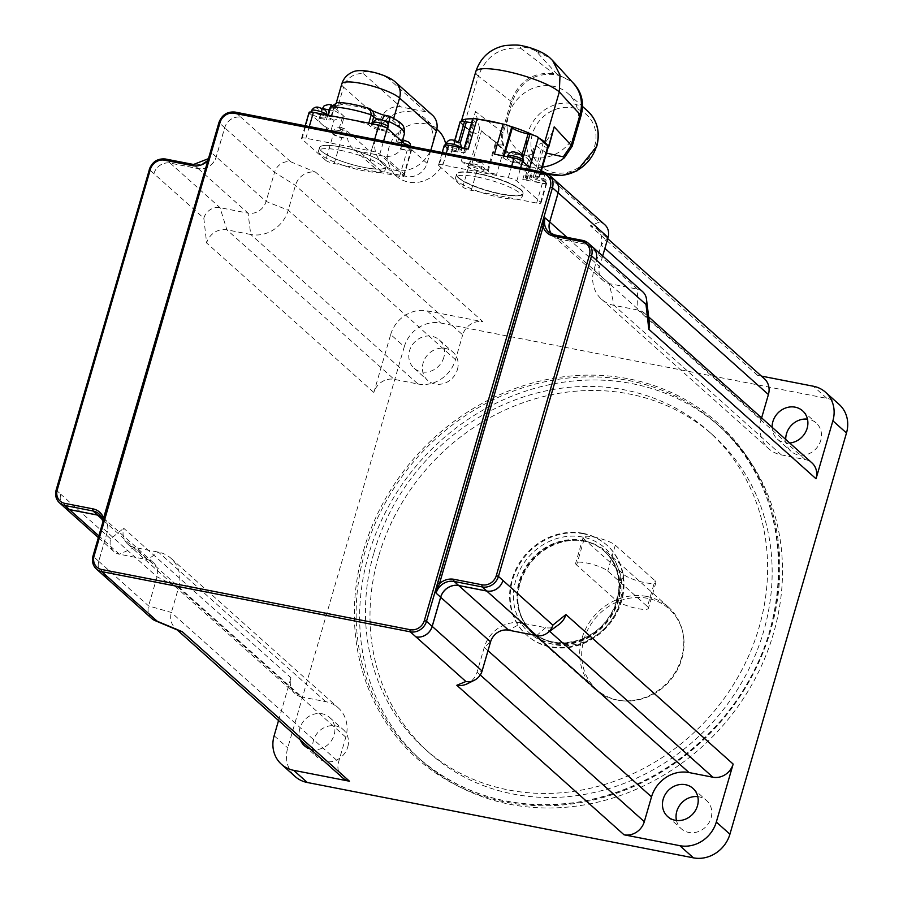 <?xml version="1.0" encoding="UTF-8"?>
<svg xmlns="http://www.w3.org/2000/svg" width="903" height="903" viewBox="0 0 903 903"><rect width="100%" height="100%" fill="white"/><g stroke="black" fill="none" stroke-linecap="round" stroke-linejoin="round"><path stroke-width="0.68" stroke-dasharray="4.51 3.39" d="M103.484 519.959L102.694 528.086L104.003 518.187M104.353 517.961L207.656 161.377M208.017 161.163L211.708 152.867L208.141 159.707M102.028 574.026A13.782 12.36 131.8 0 1 98.754 561.316L107.231 532.138A15.328 13.759 -48.2 0 0 103.597 518.006A15.328 13.759 -48.2 0 0 101.057 516.256M203.818 218.187L206.618 242.963A17.225 15.453 131.8 0 1 226.89 229.825L250.752 234.487L248.054 213.142L220.027 207.679A13.782 12.36 131.8 0 0 203.818 218.187L153.905 173.647A13.782 12.36 131.8 0 1 170.125 163.127L198.208 168.613A15.328 13.759 -48.2 0 0 216.246 156.919L224.723 127.741A13.782 12.36 131.8 0 1 240.943 117.232L235.265 112.164A13.782 12.36 -48.2 0 0 219.057 122.673L93.088 556.248L98.754 561.316M64.057 506.888A13.782 12.36 131.8 0 1 60.783 494.189L56.246 490.126L149.379 169.583A13.782 12.36 -48.2 0 1 165.588 159.075L170.125 163.127M604.796 224.712A13.782 12.36 131.8 0 0 599.378 222.036L549.43 177.428A13.782 12.36 131.8 0 1 554.86 180.103M551.27 233.787A15.328 13.759 -48.2 0 0 553.291 236.112A15.328 13.759 -48.2 0 0 559.329 239.081L587.401 244.555A13.782 12.36 131.8 0 1 592.831 247.23M551.417 233.854A15.328 13.759 -48.2 0 0 553.358 236.067A15.328 13.759 -48.2 0 0 559.397 239.035L587.424 244.51A13.782 12.36 131.8 0 1 592.007 246.496M549.487 177.439A13.782 12.36 131.8 0 1 554.307 179.607M63.266 506.188A13.782 12.36 131.8 0 1 60.772 494.246L60.783 494.189M101.407 573.461A13.782 12.36 131.8 0 1 98.709 561.305L107.164 532.183A15.328 13.759 -48.2 0 0 103.529 518.051A15.328 13.759 -48.2 0 0 101.136 516.381M477.439 177.056A34.619 7.201 16.2 0 1 522.081 196.91A34.619 7.201 16.2 0 1 486.819 194.156A34.619 7.201 16.2 0 1 455.586 177.586A34.619 7.201 16.2 0 1 477.439 177.056M478.376 173.827A34.619 7.201 -163.8 0 0 456.523 174.358A34.619 7.201 -163.8 0 0 487.767 190.928A34.619 7.201 -163.8 0 0 523.018 193.671A34.619 7.201 -163.8 0 0 478.376 173.827M340.42 150.327A34.619 7.201 16.2 0 1 385.062 170.17A34.619 7.201 16.2 0 1 349.811 167.427A34.619 7.201 16.2 0 1 318.567 150.846A34.619 7.201 16.2 0 1 340.42 150.327M341.357 147.087A34.619 7.201 -163.8 0 0 319.515 147.618A34.619 7.201 -163.8 0 0 350.748 164.188A34.619 7.201 -163.8 0 0 385.999 166.931A34.619 7.201 -163.8 0 0 341.357 147.087A34.619 7.201 16.2 0 1 385.999 166.931A34.619 7.201 16.2 0 1 350.748 164.188A34.619 7.201 16.2 0 1 319.515 147.618A34.619 7.201 16.2 0 1 341.357 147.087M599.378 222.036L590.291 225.818A17.225 15.453 131.8 0 1 597.075 229.159A17.225 15.453 131.8 0 1 601.161 245.029L593.96 269.828A31.865 28.591 -48.2 0 0 601.533 299.209A31.865 28.591 -48.2 0 0 614.074 305.383L637.936 310.034A17.225 15.453 131.8 0 1 644.719 313.375A17.225 15.453 131.8 0 1 649.381 322.461M602.685 255.967L599.615 266.532A15.328 13.759 -48.2 0 0 603.249 280.664A15.328 13.759 -48.2 0 0 609.288 283.632L637.315 289.107A13.782 12.36 131.8 0 1 642.733 291.782M558.957 624.47A17.225 15.453 131.8 0 1 545.649 627.687L521.787 623.036A31.865 28.591 -48.2 0 0 484.279 647.338L477.077 672.137A17.225 15.453 131.8 0 1 467.37 683.729M179.37 630.836A17.225 15.453 131.8 0 1 175.453 628.364A17.225 15.453 131.8 0 1 171.367 612.482L178.568 587.684A31.865 28.591 -48.2 0 0 171.006 558.314A31.865 28.591 -48.2 0 0 158.465 552.139L134.592 547.478A17.225 15.453 131.8 0 1 127.82 544.137A17.225 15.453 131.8 0 1 123.722 528.255L290.969 677.781A17.225 15.453 131.8 0 0 295.055 693.662A17.225 15.453 131.8 0 0 301.839 696.992L134.592 547.478L119.354 554.216A13.782 12.36 131.8 0 1 113.925 551.541A13.782 12.36 131.8 0 1 110.651 538.843L123.722 528.255M151.862 618.611A13.782 12.36 131.8 0 1 148.589 605.913L157.054 576.791A15.328 13.759 -48.2 0 0 153.408 562.659A15.328 13.759 -48.2 0 0 147.381 559.691L119.354 554.216L98.856 535.897M153.928 173.59A13.782 12.36 131.8 0 1 170.148 163.071L198.163 168.545A15.328 13.759 -48.2 0 0 216.212 156.851L224.666 127.729A13.782 12.36 131.8 0 1 240.887 117.221L240.943 117.232M839.124 404.397A31.007 27.812 -48.2 0 0 826.922 398.381L440.777 323.037A31.007 27.812 -48.2 0 0 404.296 346.684L390.694 334.516L373.853 392.478A17.225 15.453 131.8 0 1 394.126 379.339L417.987 384.001L250.752 234.487A31.865 28.591 -48.2 0 0 288.249 210.173L295.45 185.375A17.225 15.453 131.8 0 1 315.723 172.236L482.958 321.75A17.225 15.453 131.8 0 0 462.686 334.889L295.45 185.375L274.557 172.326A13.782 12.36 131.8 0 1 290.777 161.818L315.723 172.236M198.163 168.545L248.054 213.142A15.328 13.759 -48.2 0 0 266.092 201.448L274.557 172.326L224.666 127.729M342.688 777.878A17.225 15.453 131.8 0 1 338.602 761.997L345.804 737.209A31.865 28.591 -48.2 0 0 338.241 707.828A31.865 28.591 -48.2 0 0 325.701 701.654L301.839 696.992M761.432 376.099L757.538 375.332A17.225 15.453 131.8 0 1 764.31 378.673M761.624 417.897L761.195 419.353A31.865 28.591 -48.2 0 0 768.769 448.723A31.865 28.591 -48.2 0 0 781.309 454.898L805.171 459.559A17.225 15.453 131.8 0 1 811.955 462.9M417.987 384.001A31.865 28.591 -48.2 0 0 455.484 359.687L462.686 334.889M789.707 443.001A18.952 16.999 131.8 0 1 777.37 439.095A18.952 16.999 131.8 0 1 772.121 427.277M390.694 334.516A31.007 27.812 131.8 0 1 427.175 310.869L482.958 321.75M443.813 357.407A18.952 16.999 131.8 0 1 414.048 368.198A18.952 16.999 131.8 0 1 414.003 342.745A18.952 16.999 131.8 0 1 439.309 339.946A18.952 16.999 131.8 0 1 443.813 357.407M374.034 552.365A212.95 191.075 131.8 0 1 708.471 431.182A212.95 191.075 131.8 0 1 708.979 717.287A212.95 191.075 131.8 0 1 424.613 748.689A212.95 191.075 131.8 0 1 374.034 552.365M582.988 533.312A60.287 54.09 -48.2 0 0 517.667 565.876A60.287 54.09 -48.2 0 0 526.359 634.877A60.287 54.09 -48.2 0 0 606.861 625.982A60.287 54.09 -48.2 0 0 606.726 544.994A60.287 54.09 -48.2 0 0 582.988 533.312M676.471 820.488A18.952 16.999 -48.2 0 0 681.302 828.773A18.952 16.999 -48.2 0 0 711.056 817.994A18.952 16.999 -48.2 0 0 706.564 800.521A18.952 16.999 -48.2 0 0 697.782 796.649M347.734 747.086A18.952 16.999 -48.2 0 0 343.242 729.624A18.952 16.999 -48.2 0 0 317.935 732.412A18.952 16.999 -48.2 0 0 317.98 757.877A18.952 16.999 -48.2 0 0 347.734 747.086M300.383 740.054A18.952 16.999 131.8 0 1 307.155 717.625A18.952 16.999 131.8 0 1 329.629 717.456A18.952 16.999 131.8 0 1 334.133 734.929A18.952 16.999 131.8 0 1 310.44 749.05M457.415 369.575A18.952 16.999 -48.2 0 0 452.911 352.114A18.952 16.999 -48.2 0 0 427.616 354.902A18.952 16.999 -48.2 0 0 427.661 380.355A18.952 16.999 -48.2 0 0 457.415 369.575M785.723 439.445A18.952 16.999 -48.2 0 0 790.983 451.263A18.952 16.999 -48.2 0 0 820.737 440.472A18.952 16.999 -48.2 0 0 816.233 423.01A18.952 16.999 -48.2 0 0 807.463 419.139M378.571 556.429A212.95 191.075 -48.2 0 0 429.139 752.741A212.95 191.075 -48.2 0 0 713.517 721.339A212.95 191.075 -48.2 0 0 713.009 435.235A212.95 191.075 -48.2 0 0 378.571 556.429M368.661 554.487A223.91 200.906 -48.2 0 0 421.836 760.913A223.91 200.906 -48.2 0 0 720.854 727.897A223.91 200.906 -48.2 0 0 720.312 427.063A223.91 200.906 -48.2 0 0 368.661 554.487M404.296 346.684L287.73 747.91A31.007 27.812 -48.2 0 0 295.089 776.49M278.542 720.526L290.969 677.781M647.654 598.328A54.191 48.627 -48.2 0 0 583.293 641.852A54.191 48.627 -48.2 0 0 622.314 700.773A54.191 48.627 -48.2 0 0 682.905 633.003A54.191 48.627 -48.2 0 0 647.654 598.328M646.774 596.454A55.117 49.451 131.8 0 1 668.468 607.132A55.117 49.451 131.8 0 1 682.623 631.705A55.117 49.451 131.8 0 1 621.004 700.638A55.117 49.451 131.8 0 1 594.998 689.305A55.117 49.451 131.8 0 1 587.052 626.219A55.117 49.451 131.8 0 1 646.774 596.454M584.986 541.202A55.117 49.451 -48.2 0 0 580.674 540.57A55.117 49.451 -48.2 0 0 519.056 609.491A55.117 49.451 -48.2 0 0 533.21 634.064A55.117 49.451 -48.2 0 0 606.805 625.937A55.117 49.451 -48.2 0 0 606.681 551.891A55.117 49.451 -48.2 0 0 584.986 541.202M583.564 533.82A60.287 54.09 -48.2 0 0 518.232 566.373A60.287 54.09 -48.2 0 0 526.934 635.385A60.287 54.09 -48.2 0 0 607.437 626.49A60.287 54.09 -48.2 0 0 607.29 545.502A60.287 54.09 -48.2 0 0 583.564 533.82M542.398 167.145A43.276 38.84 131.8 0 1 512.735 158.386A43.276 38.84 131.8 0 1 503.84 145.993L502.779 145.044L498.987 144.864L488.929 136.432L503.772 149.717A43.276 38.84 -48.2 0 0 529.926 154.819C533.978 153.894 535.581 152.63 534.745 151.061L533.515 148.555L535.784 145.575L546.484 153.092M527.104 179.392L534.745 151.061L526.72 178.681L526.031 178.072A12.744 2.653 16.2 0 1 525.32 176.774A12.744 2.653 16.2 0 1 533.368 176.57L535.231 176.943A6.885 1.434 -163.8 0 0 539.576 176.83A6.885 1.434 -163.8 0 0 539.193 176.13L546.338 182.519A6.885 1.434 -163.8 0 1 546.721 183.219A6.885 1.434 -163.8 0 1 542.376 183.32L522.758 179.494A6.885 1.434 -163.8 0 0 527.104 179.392A6.885 1.434 -163.8 0 0 526.72 178.681M503.84 145.993L502.44 140.563L502.723 134.795L512.114 102.129C520.072 81.925 534.294 72.737 554.769 74.554L558.167 75.22L557.038 74.204L571.385 81.293L573.518 83.392M558.167 75.22L571.385 81.293M502.779 145.044L501.402 139.626L501.673 133.858L511.064 101.204C519.033 80.988 533.221 71.766 553.629 73.549L554.769 74.554M553.37 131.059L546.022 141.511L535.784 145.575M458.566 177.586A34.619 7.201 -163.8 0 0 494.663 192.418A34.619 7.201 -163.8 0 0 523.108 193.344A34.619 7.201 -163.8 0 0 491.875 176.774A34.619 7.201 -163.8 0 0 456.625 174.031A34.619 7.201 -163.8 0 0 458.566 177.586M458.476 177.902A34.619 7.201 16.2 0 1 456.523 174.358A34.619 7.201 16.2 0 1 491.785 177.101A34.619 7.201 16.2 0 1 523.018 193.671A34.619 7.201 16.2 0 1 494.562 192.745A34.619 7.201 16.2 0 1 458.476 177.902M507.305 129.942A37.892 33.998 -48.2 0 0 517.577 150.056A37.892 33.998 -48.2 0 0 568.179 144.469A37.892 33.998 -48.2 0 0 568.089 93.562A37.892 33.998 -48.2 0 0 527.171 91.135A37.892 33.998 -48.2 0 0 507.305 129.942M548.189 147.2A6.885 1.434 16.2 0 1 544.441 146.941L546.022 141.511M479.685 128.565L478.116 133.994A6.885 1.434 16.2 0 1 469.82 130.924L475.463 111.509L479.685 128.565L484.087 133.452L488.929 136.432M469.842 164.177L471.705 164.538A12.744 2.653 16.2 0 1 487.428 170.543L488.105 171.152A6.885 1.434 -163.8 0 0 496.605 174.392L476.987 170.565A6.885 1.434 -163.8 0 1 468.488 167.326L461.343 160.937A6.885 1.434 -163.8 0 0 469.842 164.177L478.579 134.084A6.885 1.434 16.2 0 1 470.091 130.845L460.564 122.334L451.816 152.426L444.671 146.038A6.885 1.434 -163.8 0 1 444.287 145.327M438.937 165.768L462.754 187.056A6.885 1.434 -163.8 0 0 471.253 190.307L536.642 203.062A6.885 1.434 -163.8 0 0 540.987 202.961A6.885 1.434 -163.8 0 0 540.604 202.249L516.798 180.961A6.885 1.434 -163.8 0 0 508.299 177.722L442.899 164.956A6.885 1.434 -163.8 0 0 438.553 165.068A6.885 1.434 -163.8 0 0 438.937 165.768L444.671 146.038M548.324 146.737A6.885 1.434 16.2 0 1 543.978 146.85L544.441 146.941M529.666 167.608A6.885 1.434 -163.8 0 0 521.178 164.369L519.304 164.007A12.744 2.653 16.2 0 1 503.592 158.002L502.903 157.393A6.885 1.434 -163.8 0 0 494.415 154.153M539.125 138.159A44.778 9.312 -163.8 0 0 533.718 135.281M460.18 121.623A6.885 1.434 -163.8 0 0 460.564 122.334M468.262 149.051A6.885 1.434 -163.8 0 0 463.905 149.153A6.885 1.434 -163.8 0 0 464.3 149.864L464.977 150.474A12.744 2.653 16.2 0 1 465.7 151.783A12.744 2.653 16.2 0 1 457.652 151.975L455.778 151.614A6.885 1.434 -163.8 0 0 451.432 151.715A6.885 1.434 -163.8 0 0 451.816 152.426M464.977 150.474L473.725 120.381L473.037 119.772A6.885 1.434 16.2 0 1 472.653 119.061M478.962 119.343A44.778 9.312 -163.8 0 0 472.822 118.857M557.038 74.204L536.134 51.302A8.612 1.795 -163.8 0 0 525.851 47.52A8.612 1.795 -163.8 0 0 520.647 48.277C500.285 46.505 486.175 55.794 478.342 76.134A44.778 9.312 16.2 0 1 475.813 71.54M512.114 102.129L478.342 76.134L463.77 126.285L469.82 130.924M536.134 51.302L549.859 57.837M463.77 126.285A44.778 9.312 16.2 0 1 461.275 122.966A44.778 9.312 -163.8 0 1 461.241 121.691L461.388 121.183M473.725 120.381A12.744 2.653 16.2 0 1 474.436 121.691A12.744 2.653 16.2 0 1 471.648 122.503M509.382 125.991A44.778 9.312 -163.8 0 0 501.199 123.677M483.376 169.753A8.262 1.716 -163.8 0 0 474.764 166.208A8.262 1.716 -163.8 0 0 467.968 165.983A8.262 1.716 -163.8 0 0 475.429 169.945A8.262 1.716 -163.8 0 0 483.839 170.599A8.262 1.716 -163.8 0 0 483.376 169.753M460.925 149.684A8.262 1.716 -163.8 0 0 452.313 146.139A8.262 1.716 -163.8 0 0 445.518 145.914A8.262 1.716 -163.8 0 0 452.979 149.875A8.262 1.716 -163.8 0 0 461.399 150.53A8.262 1.716 -163.8 0 0 460.925 149.684M545.028 181.785A8.262 1.716 -163.8 0 0 536.416 178.241A8.262 1.716 -163.8 0 0 529.621 178.015A8.262 1.716 -163.8 0 0 537.082 181.977A8.262 1.716 -163.8 0 0 545.502 182.632A8.262 1.716 -163.8 0 0 545.028 181.785M522.589 161.716A8.262 1.716 -163.8 0 0 513.965 158.172A8.262 1.716 -163.8 0 0 507.17 157.946A8.262 1.716 -163.8 0 0 514.631 161.908A8.262 1.716 -163.8 0 0 523.051 162.563A8.262 1.716 -163.8 0 0 522.589 161.716M647.44 606.545A17.225 3.578 16.2 0 1 648.41 608.306A17.225 3.578 16.2 0 1 634.256 607.854A17.225 3.578 16.2 0 1 616.297 600.472L576.622 564.985A17.225 3.578 16.2 0 1 575.651 563.224A17.225 3.578 16.2 0 1 589.806 563.686A17.225 3.578 16.2 0 1 607.764 571.068L647.44 606.545L654.957 580.663A17.225 3.578 16.2 0 1 655.928 582.424A17.225 3.578 16.2 0 1 641.773 581.961A17.225 3.578 16.2 0 1 623.826 574.579L584.139 539.102A17.225 3.578 16.2 0 1 583.169 537.341A17.225 3.578 16.2 0 1 597.323 537.793A17.225 3.578 16.2 0 1 615.282 545.175L654.957 580.663M386.157 131.285L379.373 129.964A6.885 1.434 16.2 0 1 370.885 126.725L368.413 124.512A43.062 8.951 -163.8 0 0 346.109 118.722A43.062 8.951 -163.8 0 0 327.924 116.611L330.396 118.824A6.885 1.434 16.2 0 1 330.78 119.523A6.885 1.434 16.2 0 1 326.434 119.636L319.662 118.316A43.062 8.951 -163.8 0 0 318.928 119.377A43.062 8.951 -163.8 0 0 321.355 123.79A43.062 8.951 -163.8 0 0 331.175 129.953L333.997 120.246L344.235 116.634L339.618 132.504L341.131 133.858L341.887 131.274L344.743 128.937L345.973 130.032L346.842 138.057L347.723 138.848A17.225 15.453 -48.2 0 0 352.396 148.002A17.225 15.453 -48.2 0 0 359.168 151.332L384.08 156.196A17.225 15.453 -48.2 0 0 401.169 149.277L400.3 148.487L402.083 146.23L402.016 140.97L400.797 139.875L397.941 142.211L397.185 144.796L395.672 143.442L397.185 143.746L401.632 128.429L404.341 133.971L401.519 143.679A43.062 8.951 -163.8 0 0 401.621 143.396A43.062 8.951 -163.8 0 0 399.205 138.983A43.062 8.951 -163.8 0 0 386.157 131.285L388.098 124.614M397.185 143.746A6.885 1.434 -163.8 0 0 401.519 143.679M401.632 128.429L392.997 120.675A31.007 6.445 -163.8 0 0 383.933 115.291L382.296 114.715M399.137 126.16A36.165 7.517 -163.8 0 0 389.419 116.408L389.735 116.295M331.175 129.953A6.885 1.434 -163.8 0 0 338.106 132.21L339.618 132.504M373.187 111.351L370.422 110.132A31.007 6.445 -163.8 0 0 341.955 104.567L335.645 105.865A13.782 2.867 16.2 0 1 333.399 105.482L328.895 104.421M344.235 116.634L336.954 109.737L343.535 87.094A31.007 6.445 16.2 0 1 341.786 83.911M370.422 110.132A13.782 2.867 16.2 0 1 369.35 109.331L368.232 108.326L369.192 108.462M368.232 108.326A36.165 7.517 -163.8 0 0 340.205 102.863L337.666 102.411M395.672 143.442L400.289 127.571M382.432 129.648A7.755 1.614 -163.8 0 0 387.319 129.535A7.755 1.614 -163.8 0 0 380.332 125.822A7.755 1.614 -163.8 0 0 372.431 125.201A7.755 1.614 -163.8 0 0 382.432 129.648M368.413 124.512L368.808 123.147M327.924 116.611L328.331 115.245M319.662 118.316L322.427 108.789M335.645 105.865A31.007 6.445 -163.8 0 0 335.205 106.565A31.007 6.445 -163.8 0 0 336.954 109.737M432.345 115.099A17.225 15.453 -48.2 0 0 425.561 111.758L400.65 106.893A17.225 15.453 -48.2 0 0 380.377 120.031L375.817 135.732A31.007 27.812 131.8 0 1 424.512 118.09A31.007 27.812 131.8 0 1 431.871 146.67A31.007 27.812 131.8 0 1 383.177 164.312A31.007 27.812 131.8 0 1 375.817 135.732L370.975 152.393A17.225 15.453 -48.2 0 0 375.072 168.274A17.225 15.453 -48.2 0 0 381.845 171.604L406.756 176.469A17.225 15.453 -48.2 0 0 427.029 163.33L430.821 150.27M427.029 163.33L402.016 140.97A3.612 0.756 -163.8 0 0 407.23 142.189A3.612 0.756 -163.8 0 0 405.413 140.575A3.612 0.756 -163.8 0 0 400.797 139.875L402.693 139.728M344.235 128.61L344.743 128.937A3.612 0.756 -163.8 0 0 339.528 127.707A3.612 0.756 -163.8 0 0 341.345 129.332A3.612 0.756 -163.8 0 0 345.973 130.032L370.975 152.393M341.368 147.054A34.619 7.201 -163.8 0 0 319.515 147.584A34.619 7.201 -163.8 0 0 350.759 164.154A34.619 7.201 -163.8 0 0 386.01 166.897A34.619 7.201 -163.8 0 0 341.368 147.054M445.845 144.796A31.007 27.812 131.8 0 1 430.505 177.631A31.007 27.812 131.8 0 1 396.338 176.074A31.007 27.812 131.8 0 1 388.967 147.482A31.007 27.812 131.8 0 1 437.662 129.84M400.3 148.487A7.755 1.614 -163.8 0 0 409.77 149.605A7.755 1.614 -163.8 0 0 405.47 146.794A7.755 1.614 -163.8 0 0 397.185 144.796M401.169 149.277L407.14 150.44A6.885 1.434 -163.8 0 0 411.497 150.338A6.885 1.434 -163.8 0 0 411.102 149.627L406.531 145.53M341.131 133.858A7.755 1.614 -163.8 0 0 333.23 133.249A7.755 1.614 -163.8 0 0 338.264 136.33A7.755 1.614 -163.8 0 0 346.842 138.057M309.063 112.446A6.885 1.434 -163.8 0 0 309.447 113.146L333.252 134.434A6.885 1.434 -163.8 0 0 341.752 137.674L347.723 138.848M320.779 117.616A7.755 1.614 -163.8 0 0 325.667 117.503A7.755 1.614 -163.8 0 0 318.669 113.789A7.755 1.614 -163.8 0 0 310.779 113.18A7.755 1.614 -163.8 0 0 320.779 117.616M325.735 160.316A6.885 1.434 -163.8 0 0 334.234 163.567L399.623 176.322A6.885 1.434 -163.8 0 0 403.968 176.22A6.885 1.434 -163.8 0 0 403.585 175.509L379.779 154.221A6.885 1.434 -163.8 0 0 371.28 150.982L305.88 138.227A6.885 1.434 -163.8 0 0 301.534 138.328A6.885 1.434 -163.8 0 0 301.929 139.028L325.735 160.316L333.252 134.434M107.231 532.138L102.694 528.086A15.328 13.759 131.8 0 0 103.1 521.291M224.723 127.741L219.057 122.673M216.246 156.919L211.708 152.867A15.328 13.759 131.8 0 1 193.671 164.56L193.377 164.493M559.329 239.081L554.792 235.028A15.328 13.759 131.8 0 1 554.498 234.961M549.43 177.428L543.471 172.304M587.401 244.555L582.57 240.446M153.905 173.647L149.379 169.583M198.208 168.613L193.671 164.56M805.171 459.559L637.936 310.034L637.315 289.107L587.424 244.51M781.309 454.898L614.074 305.383L609.288 283.632L559.397 239.035M761.195 419.353L593.96 269.828L599.615 266.532L566.971 237.354M608.069 237.41L601.161 245.029L604.886 248.359M480.261 674.981L477.077 672.137L482.1 670.997M488.004 650.668L484.279 647.338L490.566 641.875M535.682 635.464L521.787 623.036L508.603 630.181M536.63 635.644L545.649 627.687L549.679 631.299M325.701 701.654L158.465 552.139L147.381 559.691L102.66 519.71M345.804 737.209L178.568 587.684L157.054 576.791L107.164 532.183M98.709 561.305L148.589 605.913L171.367 612.482L338.602 761.997M290.777 161.818L240.887 117.221M455.484 359.687L288.249 210.173L266.092 201.448L216.212 156.851M170.148 163.071L220.027 207.679L226.89 229.825L394.126 379.339M110.651 538.843L60.772 494.246M373.853 392.478L206.618 242.963M757.538 375.332L590.291 225.818M365.151 551.349A223.91 200.906 -48.2 0 0 418.326 757.775A223.91 200.906 -48.2 0 0 717.332 724.748A223.91 200.906 -48.2 0 0 716.801 423.925A223.91 200.906 -48.2 0 0 365.151 551.349M363.446 550.695A225.287 202.137 131.8 0 1 722.174 427.051A225.287 202.137 131.8 0 1 615.699 793.579A225.287 202.137 131.8 0 1 363.446 550.695M274.128 735.742L287.73 747.91M826.922 398.381L813.321 386.224M427.175 310.869L440.777 323.037M580.674 540.57L583.541 541.055A54.18 48.615 -48.2 0 0 579.342 540.423A54.18 48.615 -48.2 0 0 518.774 608.17A54.18 48.615 -48.2 0 0 571.001 643.139A54.18 48.615 -48.2 0 0 619.548 592.853A54.18 48.615 -48.2 0 0 583.575 541.055C591.6 542.658 598.621 546.112 604.604 551.417A54.078 48.525 -48.2 0 0 583.315 540.931A54.078 48.525 -48.2 0 0 524.711 570.143A54.078 48.525 -48.2 0 0 532.51 632.055A54.078 48.525 -48.2 0 0 604.728 624.075A54.078 48.525 -48.2 0 0 604.604 551.417L604.062 550.932A54.078 48.525 -48.2 0 0 582.774 540.457A54.078 48.525 -48.2 0 0 524.169 569.669A54.078 48.525 -48.2 0 0 531.969 631.569A54.078 48.525 -48.2 0 0 604.186 623.601A54.078 48.525 -48.2 0 0 604.062 550.932C614.39 560.526 619.334 572.863 618.871 587.943C618.262 598.971 614.582 609.198 607.843 618.623C590.156 644.403 551.914 650.724 531.969 631.569L532.51 632.055C525.501 625.711 520.929 617.754 518.774 608.17L519.056 609.491M582.616 537.048A56.844 50.997 -48.2 0 0 514.857 608.453A56.844 50.997 -48.2 0 0 603.847 625.824A56.844 50.997 -48.2 0 0 582.616 537.048M503.185 132.876L475.463 111.509M594.614 146.331A34.449 30.905 -48.2 0 0 556.045 109.195A34.449 30.905 -48.2 0 0 539.757 165.238A34.449 30.905 -48.2 0 0 594.614 146.331M546.608 173.297A37.892 33.998 131.8 0 1 545.164 172.687M541.371 170.69A37.892 33.998 131.8 0 1 537.082 167.495A37.892 33.998 131.8 0 1 526.81 147.381A37.892 33.998 131.8 0 1 546.676 108.574A37.892 33.998 131.8 0 1 587.593 110.99M471.705 164.538L481.457 131.003M461.343 160.937L470.091 130.845M462.754 187.056L468.488 167.326M503.772 149.717L496.605 174.392M488.105 171.152L496.131 143.521M487.428 170.543L495.454 142.911M522.758 179.494L529.926 154.819M536.642 203.062L542.376 183.32M471.253 190.307L476.987 170.565M540.491 171.672L539.193 176.13M535.231 176.943L543.978 146.85M533.368 176.57L543.109 143.035M523.345 156.919L521.178 164.369M516.798 180.961L520.613 167.8M540.604 202.249L546.338 182.519M455.778 151.614L458.611 141.861M457.652 151.975L460.259 142.979M473.037 119.772L464.3 149.864M442.899 164.956L446.296 153.296M508.299 177.722L511.685 166.05M502.903 157.393L503.343 155.903M503.592 158.002L504.156 156.061M520.647 48.277L553.629 73.549M526.031 178.072L534.068 150.451M519.304 164.007L521.923 155.011M519.891 154.007A3.104 0.643 -163.8 0 0 514.8 152.393A3.104 0.643 -163.8 0 0 516.561 153.973A3.104 0.643 -163.8 0 0 519.891 154.007M523.616 160.621A8.262 1.716 16.2 0 1 515.195 159.966A8.262 1.716 16.2 0 1 507.734 156.005M458.227 141.974A3.104 0.643 -163.8 0 0 453.148 140.36A3.104 0.643 -163.8 0 0 454.909 141.94A3.104 0.643 -163.8 0 0 458.227 141.974M461.478 147.731A8.262 1.716 16.2 0 1 461.489 147.742A8.262 1.716 16.2 0 1 461.964 148.589A8.262 1.716 16.2 0 1 453.543 147.934A8.262 1.716 16.2 0 1 446.082 143.972M542.331 174.076A3.104 0.643 -163.8 0 0 537.251 172.462A3.104 0.643 -163.8 0 0 539.012 174.042A3.104 0.643 -163.8 0 0 542.331 174.076M545.593 179.844A8.262 1.716 16.2 0 1 546.067 180.69A8.262 1.716 16.2 0 1 537.646 180.036A8.262 1.716 16.2 0 1 530.185 176.074A8.262 1.716 16.2 0 1 536.98 176.299A8.262 1.716 16.2 0 1 545.593 179.844M480.678 162.043A3.104 0.643 -163.8 0 0 475.588 160.429A3.104 0.643 -163.8 0 0 477.36 162.009A3.104 0.643 -163.8 0 0 480.678 162.043M483.94 167.811A8.262 1.716 16.2 0 1 484.403 168.658A8.262 1.716 16.2 0 1 475.994 168.003A8.262 1.716 16.2 0 1 468.533 164.041A8.262 1.716 16.2 0 1 475.317 164.267A8.262 1.716 16.2 0 1 483.94 167.811M623.826 574.579L616.297 600.472M584.139 539.102L576.622 564.985M615.282 545.175L607.764 571.068M342.553 116.905L338.106 132.21M333.997 120.246A43.062 8.951 16.2 0 1 321.75 109.669A43.062 8.951 16.2 0 1 322.326 108.744M330.329 104.883A36.165 7.517 -163.8 0 0 343.084 115.223M372.047 110.651L372.047 110.651A6.885 6.186 -48.2 0 0 369.35 109.331M379.102 119.478A6.885 1.434 -163.8 0 0 382.195 120.257L383.041 120.426M389.419 116.408L386.349 115.81A6.885 2.686 101 0 0 385.784 115.528M382.229 120.155A6.885 2.686 101 0 0 382.195 120.257L379.373 129.964M386.349 115.81A13.782 2.867 16.2 0 1 383.933 115.291M371.754 123.722L370.885 126.725M340.205 102.863L341.323 103.856A6.885 6.186 -48.2 0 0 333.218 109.116L330.746 106.904M333.399 105.482A6.885 2.686 101 0 0 332.846 105.188A6.885 2.686 101 0 0 330.983 106.261M329.843 110.031A6.885 1.434 -163.8 0 0 333.602 109.816A6.885 1.434 -163.8 0 0 333.218 109.116L330.396 118.824M341.323 103.856A13.782 2.867 16.2 0 1 341.955 104.567M326.434 119.636L327.744 115.132M384.08 156.196L406.756 176.469M392.997 120.675L393.685 118.338M381.845 171.604L359.168 151.332M425.561 111.758L388.708 78.809A17.225 15.453 131.8 0 1 395.491 82.15M388.708 78.809A13.782 2.867 -163.8 0 0 371.72 72.33A13.782 2.867 -163.8 0 0 363.796 73.956A17.225 15.453 -48.2 0 0 343.535 87.094L380.377 120.031M363.796 73.956L400.65 106.893M397.941 142.211A7.755 1.614 16.2 0 1 404.284 143.532M410.097 146.23A7.755 1.614 16.2 0 1 410.526 147.008A7.755 1.614 16.2 0 1 402.083 146.23M346.944 135.473A7.755 1.614 16.2 0 1 338.523 133.565A7.755 1.614 16.2 0 1 333.986 130.653A7.755 1.614 16.2 0 1 341.887 131.274M382.951 121.961A3.612 0.756 -163.8 0 0 384.001 120.923A3.612 0.756 -163.8 0 0 378.334 119.817A3.612 0.756 -163.8 0 0 382.951 121.961M388.076 126.939A7.755 1.614 16.2 0 1 383.177 127.063A7.755 1.614 16.2 0 1 373.187 122.616M321.299 109.929A3.612 0.756 -163.8 0 0 322.337 108.891A3.612 0.756 -163.8 0 0 316.682 107.784A3.612 0.756 -163.8 0 0 321.299 109.929M325.667 117.503L326.423 114.873A7.755 1.614 16.2 0 1 326.423 114.907A7.755 1.614 16.2 0 1 321.524 115.031A7.755 1.614 16.2 0 1 311.535 110.584M334.234 163.567L341.752 137.674M399.623 176.322L407.14 150.44M403.585 175.509L411.102 149.627M379.779 154.221L383.606 141.06M371.28 150.982L374.666 139.322M305.88 138.227L309.277 126.555M301.929 139.028L309.447 113.146M210.478 155.553L208.096 161.298L104.432 518.108L103.111 525.411M103.111 525.399L103.055 521.449M210.467 155.576L208.458 158.646M103.597 518.006L99.059 513.954M553.291 236.112L548.753 232.06M456.625 174.031L455.586 177.586M523.108 193.344L522.081 196.91M319.515 147.584L318.567 150.846M386.01 166.897L385.062 170.17M603.249 280.664L553.358 236.067M153.408 562.659L103.529 518.051M113.925 551.541L98.348 537.624M175.453 628.364L177.202 629.922M127.82 544.137L295.055 693.662M597.075 229.159L607.708 238.663M644.719 313.375L648.693 316.93M171.006 558.314L338.241 707.828M601.533 299.209L768.769 448.723M667.701 816.605L681.302 828.773M692.951 788.364L706.564 800.521M304.379 745.709L317.98 757.877M329.629 717.456L343.242 729.624M414.048 368.198L427.661 380.355M439.309 339.946L452.911 352.114M777.37 439.095L790.983 451.263M802.632 410.842L816.233 423.01M713.009 435.235L708.471 431.182M429.139 752.741L424.613 748.689M720.312 427.063L716.801 423.925C798.433 492.801 799.144 636.141 718.133 723.642C679.067 766.816 632.1 793.015 577.243 802.248C515.647 810.747 462.675 795.927 418.326 757.775L421.836 760.913M682.905 633.003L682.623 631.705M622.314 700.773L621.004 700.638M668.468 607.132L606.681 551.891M594.998 689.305L533.21 634.064M607.29 545.502L606.726 544.994M526.934 635.385L526.359 634.877M512.735 158.386L498.027 145.225M546.958 173.466L544.893 172.608M541.36 170.701L517.577 150.056M568.089 93.562L582.525 106.464M539.576 176.83L541.044 171.784M451.432 151.715L454.706 140.45M463.905 149.153L464.176 148.25M498.987 144.864L484.087 133.452M525.32 176.774L533.515 148.555M465.7 151.783L474.436 121.691M523.051 162.563L523.255 161.874M507.17 157.946L507.531 156.716M462.122 147.855L461.399 150.53M445.518 145.914L445.811 144.886M529.621 178.015L530.185 176.074C532.793 169.121 539.26 172.62 544.374 175.08L546.067 180.69L545.502 182.632M467.968 165.983L468.533 164.041C471.14 157.099 477.608 160.587 482.71 163.048L484.403 168.658L483.839 170.599M540.987 202.961L546.721 183.219M438.553 165.068L442.21 152.494M655.928 582.424L648.41 608.306M583.169 537.341L575.651 563.224M401.621 143.396L402.14 141.613M318.928 119.377L322.111 108.653M336.232 105.685L331.728 104.974M337.654 105.73C337.327 104.917 335.972 106.283 333.602 109.816L330.78 119.523M335.205 106.565L336.39 102.468M375.072 168.274L352.396 148.002M436.86 129.129L424.512 118.09M396.338 176.074L383.177 164.312M409.77 149.605L410.662 146.342M333.23 133.249L333.986 130.653C335.837 126.86 339.257 126.172 344.246 128.61M387.319 129.535L387.59 128.598M372.431 125.201L372.804 123.925M310.779 113.18L311.117 112.017M403.968 176.22L411.497 150.338M301.534 138.328L305.191 125.754"/><path stroke-width="1.35" d="M104.003 518.187L103.484 519.959M207.656 161.377L103.563 518.13A17.055 15.295 -48.2 0 0 92.93 508.863A1.727 0.666 101 0 0 93.02 510.985A15.328 13.759 131.8 0 1 99.059 513.954A15.328 13.759 131.8 0 1 103.1 521.291M208.141 159.707L207.227 161.321A17.055 15.295 -48.2 0 1 192.632 165.667A1.727 0.666 -79 0 1 193.535 164.481A1.727 0.666 -79 0 1 193.671 164.56M541.416 226.224L543.121 226.867L545.119 217.928L541.416 226.224L437.763 583.022L439.456 583.677L543.121 226.867A17.055 15.295 -48.2 0 0 553.753 236.134A1.727 0.666 -79 0 1 554.656 234.949A1.727 0.666 -79 0 1 554.792 235.028L582.57 240.446M437.763 583.022L436.104 593.147L439.456 583.677A17.055 15.295 -48.2 0 1 454.051 579.331A1.727 0.666 101 0 0 454.141 581.453L482.225 586.939A13.782 12.36 -48.2 0 0 498.445 576.419L591.567 255.876A13.782 12.36 -48.2 0 0 588.293 243.178A13.782 12.36 -48.2 0 0 582.875 240.503A1.727 0.666 -79 0 0 582.728 240.435A1.727 0.666 -79 0 0 581.837 241.62A12.055 10.813 131.8 0 1 589.445 255.064L591.567 255.876L596.104 259.929A13.782 12.36 131.8 0 0 592.831 247.23L588.293 243.178L582.728 240.435L554.656 234.949L548.753 232.06A15.328 13.759 131.8 0 1 545.119 217.928L549.656 221.98A15.328 13.759 -48.2 0 0 551.27 233.787M558.133 192.802L552.455 187.734A13.782 12.36 -48.2 0 0 549.182 175.035L554.86 180.103A13.782 12.36 131.8 0 1 558.133 192.802L549.656 221.98M552.85 625.136L565.921 614.548A17.225 15.453 131.8 0 1 558.957 624.47L547.274 633.059A13.782 12.36 131.8 0 0 552.85 625.136L502.971 580.471A13.782 12.36 131.8 0 1 486.762 590.991L458.679 585.505A15.328 13.759 -48.2 0 0 440.641 597.199L432.165 626.377A13.782 12.36 131.8 0 1 415.944 636.897L410.278 631.829A13.782 12.36 -48.2 0 0 426.498 621.309L552.455 187.734L550.333 186.921L424.365 620.496L426.498 621.309L432.165 626.377M107.457 576.69A13.782 12.36 131.8 0 1 102.028 574.026L96.361 568.958A13.782 12.36 -48.2 0 0 101.779 571.622L410.278 631.829A1.727 0.666 101 0 1 410.176 629.696L101.689 569.5A1.727 0.666 101 0 0 101.779 571.622L107.401 576.678A13.782 12.36 131.8 0 1 101.971 574.015A13.782 12.36 131.8 0 1 101.407 573.461M101.057 516.256A15.328 13.759 -48.2 0 0 97.558 515.037L69.475 509.563A13.782 12.36 131.8 0 1 64.057 506.888L59.519 502.836A13.782 12.36 -48.2 0 0 64.948 505.499L93.02 510.985L97.558 515.037M502.96 580.527A13.782 12.36 131.8 0 1 486.74 591.047L458.713 585.573A15.328 13.759 -48.2 0 0 440.675 597.267L432.221 626.389A13.782 12.36 131.8 0 1 416.001 636.897L415.944 636.897M592.007 246.496A13.782 12.36 131.8 0 1 592.842 247.174A13.782 12.36 131.8 0 1 596.115 259.883L596.104 259.929M554.307 179.607A13.782 12.36 131.8 0 1 554.905 180.103A13.782 12.36 131.8 0 1 558.178 192.813L549.724 221.935A15.328 13.759 -48.2 0 0 551.417 233.854M101.136 516.381A15.328 13.759 -48.2 0 0 97.49 515.082L69.463 509.619A13.782 12.36 131.8 0 1 64.045 506.944A13.782 12.36 131.8 0 1 63.266 506.188M592.842 247.174L642.733 291.782A13.782 12.36 131.8 0 1 646.458 299.04L649.381 322.461A17.225 15.453 131.8 0 1 648.805 329.256L816.041 478.771A17.225 15.453 131.8 0 0 811.955 462.9L648.693 316.93M646.458 299.04A13.782 12.36 131.8 0 1 646.006 304.48L648.805 329.256M554.905 180.103L604.796 224.712A13.782 12.36 131.8 0 1 608.069 237.41L602.685 255.967M547.274 633.059A13.782 12.36 131.8 0 1 536.63 635.644L508.603 630.181A15.328 13.759 -48.2 0 0 490.566 641.875L482.1 670.997A13.782 12.36 131.8 0 1 474.335 680.264L467.37 683.729A17.225 15.453 131.8 0 1 456.805 685.275L624.041 834.801A17.225 15.453 131.8 0 0 644.313 821.662L480.261 674.981M474.335 680.264A13.782 12.36 131.8 0 1 465.892 681.505L456.805 685.275M155 620.587A13.782 12.36 131.8 0 0 157.291 621.287L182.237 631.694A17.225 15.453 131.8 0 1 179.37 630.836L155 620.587A13.782 12.36 131.8 0 1 151.862 618.611L101.971 574.015M177.202 629.922L342.688 777.878A17.225 15.453 131.8 0 0 349.472 781.219L293.689 770.338A31.007 27.812 131.8 0 1 281.488 764.322L295.089 776.49A31.007 27.812 -48.2 0 0 307.291 782.495L693.436 857.85A31.007 27.812 -48.2 0 0 729.917 834.203L716.316 822.035L733.157 764.073A17.225 15.453 131.8 0 1 712.885 777.212L689.023 772.55A31.865 28.591 -48.2 0 0 651.526 796.864L644.313 821.662M607.708 238.663L764.31 378.673A17.225 15.453 131.8 0 1 768.408 394.555L761.624 417.897M761.432 376.099L813.321 386.224A31.007 27.812 131.8 0 1 825.523 392.229A31.007 27.812 131.8 0 1 832.882 420.809L816.041 478.771M772.121 427.277A18.952 16.999 131.8 0 1 782.969 409.183A18.952 16.999 131.8 0 1 802.632 410.842A18.952 16.999 131.8 0 1 807.135 428.315A18.952 16.999 131.8 0 1 789.707 443.001M716.316 822.035A31.007 27.812 131.8 0 1 679.835 845.682L624.041 834.801M697.455 805.826A18.952 16.999 131.8 0 1 667.701 816.605A18.952 16.999 131.8 0 1 667.656 791.152A18.952 16.999 131.8 0 1 692.951 788.364A18.952 16.999 131.8 0 1 697.455 805.826M697.782 796.649A18.952 16.999 -48.2 0 0 676.471 820.488M310.44 749.05A18.952 16.999 131.8 0 1 304.379 745.709A18.952 16.999 131.8 0 1 300.383 740.054M807.463 419.139A18.952 16.999 -48.2 0 0 785.723 439.445M729.917 834.203L846.483 432.977A31.007 27.812 -48.2 0 0 839.124 404.397L825.523 392.229M281.488 764.322A31.007 27.812 131.8 0 1 274.128 735.742L278.542 720.526M546.484 153.092L563.291 156.851L571.114 145.406L580.042 114.658C583.18 102.592 581.001 92.174 573.518 83.392L552.647 60.535L560.018 75.005L559.307 91.925L581.08 115.595L572.152 146.331L564.352 157.799A43.276 38.84 131.8 0 1 542.398 167.145M572.502 82.286C581.588 91.147 584.455 102.253 581.08 115.595M572.152 146.331L554.205 126.871L548.787 146.839A6.885 1.434 16.2 0 1 548.189 147.2M541.044 171.784L548.324 146.737A6.885 1.434 16.2 0 0 547.94 146.038L539.125 138.159A44.778 9.312 16.2 0 1 544.735 142.087L548.572 146.286A6.885 1.434 16.2 0 1 548.787 146.839M544.735 142.087L559.307 91.925A44.778 9.312 16.2 0 0 512.622 72.737A44.778 9.312 16.2 0 0 475.813 71.54C480.667 57.261 490.419 48.593 505.07 45.534C514.383 44.755 520.376 44.924 523.04 46.019C526.122 46.301 542.285 50.805 549.859 57.837L552.647 60.535M539.125 138.159L538.414 137.527A6.885 1.434 -163.8 0 0 533.718 135.281A44.778 9.312 -163.8 0 0 509.382 125.991A6.885 1.434 -163.8 0 0 503.152 124.061L476.998 118.959A6.885 1.434 -163.8 0 0 472.822 118.857A44.778 9.312 -163.8 0 0 461.478 121.183A6.885 1.434 -163.8 0 0 460.18 121.623L454.706 140.45M507.531 156.716L507.734 156.005C510.342 149.051 516.809 152.551 521.923 155.011L528.052 133.915L529.914 134.276A6.885 1.434 16.2 0 1 533.718 135.281M538.414 137.527L529.666 167.608L522.532 161.231A6.885 1.434 -163.8 0 0 514.033 157.98L494.415 154.153L503.152 124.061M461.478 121.183A6.885 1.434 16.2 0 1 464.526 121.521L466.388 121.882A12.744 2.653 16.2 0 0 471.648 122.503M464.176 148.25L472.653 119.061A6.885 1.434 16.2 0 1 472.822 118.857M476.998 118.959L468.262 149.051L448.633 145.225A6.885 1.434 -163.8 0 0 444.287 145.327L442.21 152.494M509.382 125.991A6.885 1.434 16.2 0 1 511.651 127.3L512.328 127.91A12.744 2.653 16.2 0 0 528.052 133.915M478.962 119.343A44.778 9.312 16.2 0 1 501.199 123.677M388.098 124.614L388.979 121.578A43.062 8.951 16.2 0 1 404.442 133.689L402.14 141.613M328.331 115.245L330.746 106.904L337.666 102.411C346.571 102.807 357.08 104.827 369.192 108.462L370.286 109.071L371.235 114.805L373.695 117.018A6.885 6.186 -48.2 0 0 372.059 110.663L382.296 114.715L389.769 116.306C402.456 123.497 404.736 124.501 404.442 133.689M389.419 116.408C390.254 115.844 390.107 117.571 388.979 121.578L383.041 120.426M331.728 104.974L328.895 104.421L324.222 105.707L322.473 108.608L329.256 109.929A6.885 1.434 -163.8 0 0 329.843 110.031M406.531 145.53L387.297 128.339A6.885 1.434 -163.8 0 0 378.797 125.099L313.409 112.333A6.885 1.434 -163.8 0 0 309.063 112.446L305.191 125.754M368.808 123.147L371.235 114.805A43.062 8.951 16.2 0 0 330.746 106.904M430.821 150.27L436.431 130.969A17.225 15.453 -48.2 0 0 432.345 115.099L395.491 82.15A17.225 15.453 131.8 0 1 399.577 98.032L436.431 130.969M436.86 129.129L437.662 129.84A31.007 27.812 131.8 0 1 445.845 144.796M440.641 597.199L436.104 593.147A15.328 13.759 131.8 0 1 454.141 581.453L458.679 585.505M554.498 234.961A15.328 13.759 131.8 0 1 548.753 232.06M543.471 172.304L235.265 112.164A1.727 0.666 101 0 0 235.13 112.085A1.727 0.666 101 0 0 234.238 113.27L542.726 173.466A1.727 0.666 -79 0 1 543.629 172.281A1.727 0.666 -79 0 1 543.764 172.36A13.782 12.36 -48.2 0 1 549.182 175.035L543.629 172.281L235.13 112.085C227.33 111.362 221.935 114.839 218.955 122.492L219.057 122.673M542.726 173.466A12.055 10.813 131.8 0 1 550.333 186.921M424.365 620.496A12.055 10.813 131.8 0 1 410.176 629.696M101.689 569.5A12.055 10.813 131.8 0 1 94.081 556.045L93.088 556.248A13.782 12.36 -48.2 0 0 96.361 568.958C92.806 565.492 91.688 561.203 92.986 556.067L218.955 122.492L220.05 122.469A12.055 10.813 131.8 0 1 234.238 113.27M94.081 556.045L220.05 122.469M553.753 236.134L581.837 241.62M589.445 255.064L496.311 575.606L498.445 576.419L502.971 580.471M496.311 575.606A12.055 10.813 131.8 0 1 482.123 584.805A1.727 0.666 101 0 0 482.225 586.939L486.762 590.991M482.123 584.805L454.051 579.331M92.93 508.863L64.847 503.377A1.727 0.666 101 0 0 64.948 505.499L69.475 509.563M64.847 503.377A12.055 10.813 131.8 0 1 57.239 489.923L56.246 490.126A13.782 12.36 -48.2 0 0 59.519 502.836C55.963 499.382 54.846 495.081 56.155 489.957L149.379 169.583M57.239 489.923L150.361 169.38L149.277 169.414C152.257 161.75 157.653 158.285 165.452 159.007A1.727 0.666 -79 0 1 165.588 159.075L193.377 164.493M150.361 169.38A12.055 10.813 131.8 0 1 164.549 160.192A1.727 0.666 -79 0 1 165.452 159.007L193.535 164.481L208.458 158.646M164.549 160.192L192.632 165.667M608.069 237.41L558.178 192.813M566.971 237.354L549.724 221.935M646.006 304.48L596.115 259.883M536.63 635.644L486.74 591.047M508.603 630.181L458.713 585.573M490.566 641.875L440.675 597.267M482.1 670.997L432.221 626.389M465.892 681.505L416.001 636.897M157.291 621.287L107.401 576.678M102.66 519.71L97.49 515.082M98.856 535.897L69.463 509.619M733.157 764.073L565.921 614.548M549.679 631.299L712.885 777.212M535.682 635.464L689.023 772.55M349.472 781.219L182.237 631.694M604.886 248.359L768.408 394.555M488.004 650.668L651.526 796.864M307.291 782.495L293.689 770.338M679.835 845.682L693.436 857.85M832.882 420.809L846.483 432.977M564.352 157.799L563.291 156.851M582.525 106.464L587.593 110.99A37.892 33.998 131.8 0 1 596.59 145.925A37.892 33.998 131.8 0 1 546.608 173.297M545.164 172.687A37.892 33.998 131.8 0 1 541.371 170.69M554.205 126.871L548.572 146.286M547.94 146.038L540.491 171.672M529.914 134.276L523.345 156.919M520.613 167.8L522.532 161.231M458.611 141.861L464.526 121.521M445.811 144.886L446.082 143.972C448.689 137.019 455.157 140.518 460.27 142.979L466.388 121.882M446.296 153.296L448.633 145.225M511.685 166.05L514.033 157.98M503.343 155.903L511.651 127.3M504.156 156.061L512.328 127.91M507.734 156.005A8.262 1.716 16.2 0 1 514.529 156.23A8.262 1.716 16.2 0 1 523.153 159.775A8.262 1.716 16.2 0 1 523.616 160.621L521.923 155.011M446.082 143.972A8.262 1.716 16.2 0 1 452.854 144.187A8.262 1.716 16.2 0 1 461.478 147.731M371.754 123.722L373.695 117.018A6.885 1.434 -163.8 0 0 379.102 119.478M385.784 115.528A6.885 2.686 101 0 0 382.229 120.155M330.983 106.261A6.885 2.686 101 0 0 329.256 109.929L327.744 115.132M393.685 118.338L399.577 98.032A31.007 6.445 16.2 0 0 367.261 84.735A31.007 6.445 16.2 0 0 341.786 83.911C343.501 78.561 346.865 74.735 351.877 72.443C360.06 67.138 386.947 74.181 395.491 82.15M404.284 143.532A7.755 1.614 16.2 0 1 410.097 146.23M373.187 122.616A7.755 1.614 16.2 0 1 381.077 123.237A7.755 1.614 16.2 0 1 388.076 126.939C388.775 123.418 386.89 121.183 382.398 120.212C378.583 118.18 375.513 118.982 373.187 122.616L372.804 123.925M311.117 112.017L311.535 110.584A7.755 1.614 16.2 0 1 319.346 111.182A7.755 1.614 16.2 0 1 326.423 114.873M383.606 141.06L387.297 128.339M374.666 139.322L378.797 125.099M309.277 126.555L313.409 112.333M103.055 521.449L99.059 513.954M98.348 537.624L64.045 506.944M587.593 110.99C597.323 120.449 600.382 132.222 596.793 146.286L577.006 170.848L561.971 175.475L546.958 173.466M544.893 172.608L541.36 170.701M461.388 121.183L475.813 71.54M523.255 161.874L523.616 160.621M460.27 142.979L461.964 148.589M321.75 109.669L324.222 105.707M372.059 110.663L370.286 109.071M336.39 102.468L341.786 83.911M402.693 139.728L408.754 142.121L410.131 143.667L410.662 146.342M387.59 128.598L388.076 126.939M311.535 110.584C313.86 106.949 316.93 106.148 320.746 108.179C325.238 109.15 327.123 111.396 326.423 114.907"/></g></svg>
